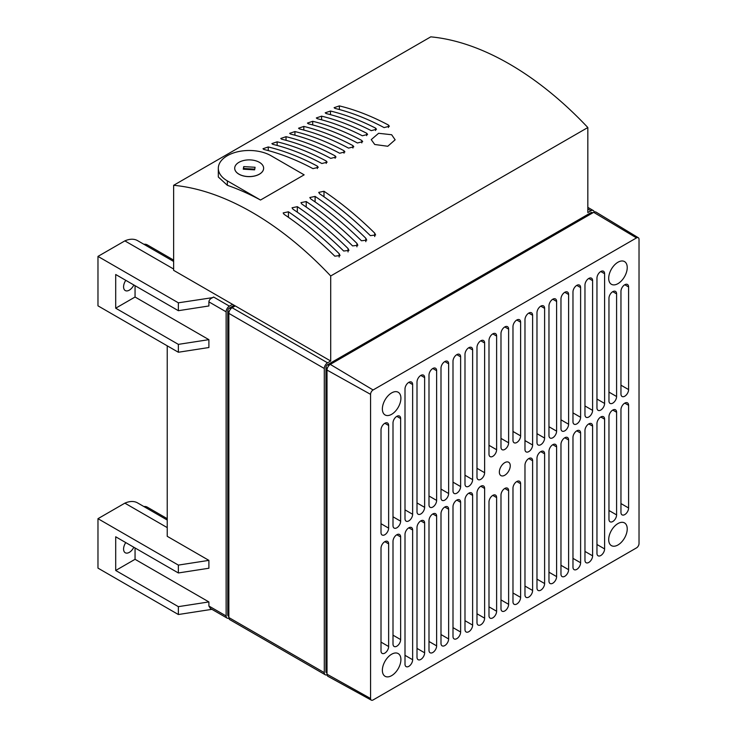 <?xml version="1.0" encoding="UTF-8"?>
<svg xmlns="http://www.w3.org/2000/svg" width="737" height="737" viewBox="0 0 737 737"><rect width="100%" height="100%" fill="white"/><g stroke="black" fill="none" stroke-linecap="round" stroke-linejoin="round"><path stroke-width="1.11" d="M374.737 144.489L371.236 139.625L378.606 133.296L391.642 134.733L395.143 139.8L387.763 146.267L374.737 144.489M238.945 174.135A14.464 8.347 0 0 0 254.707 175.94A14.464 8.347 0 0 0 263.634 168.229A14.464 8.347 0 0 0 259.396 162.324A14.464 8.347 0 0 0 243.634 160.519A14.464 8.347 0 0 0 234.707 168.229A14.464 8.347 0 0 0 238.945 174.135M234.707 168.257A14.464 8.347 0 0 0 234.707 168.294A14.464 8.347 0 0 0 238.945 174.199A14.464 8.347 0 0 0 254.707 176.005A14.464 8.347 0 0 0 263.634 168.294A14.464 8.347 0 0 0 263.634 168.257M125.787 280.336A8.116 4.689 120 0 0 125.262 290.553A8.116 4.689 120 0 0 129.316 290.148A8.116 4.689 120 0 0 133.839 284.989M133.821 547.25A8.116 4.689 -60 0 1 129.316 552.363A8.116 4.689 -60 0 1 125.262 552.759A8.116 4.689 -60 0 1 125.76 542.589M617.956 283.644A13.109 7.573 -60 0 1 611.249 284.196A13.109 7.573 -60 0 1 609.444 273.639A13.109 7.573 -60 0 1 617.956 262.234A13.109 7.573 -60 0 1 624.35 261.488A13.109 7.573 -60 0 1 626.57 271.935A13.109 7.573 -60 0 1 617.956 283.644M391.642 392.895A13.109 7.573 120 0 0 383.12 404.3A13.109 7.573 120 0 0 384.926 414.857A13.109 7.573 120 0 0 391.642 414.305A13.109 7.573 120 0 0 400.246 402.605A13.109 7.573 120 0 0 398.035 392.158A13.109 7.573 120 0 0 391.642 392.895M391.642 654.226A13.109 7.573 -60 0 1 398.035 653.489A13.109 7.573 -60 0 1 400.246 663.936A13.109 7.573 -60 0 1 391.642 675.636A13.109 7.573 -60 0 1 384.926 676.188A13.109 7.573 -60 0 1 383.12 665.631A13.109 7.573 -60 0 1 391.642 654.226M617.956 544.975A13.109 7.573 120 0 0 626.57 533.275A13.109 7.573 120 0 0 624.35 522.819A13.109 7.573 120 0 0 617.956 523.565A13.109 7.573 120 0 0 609.444 534.97A13.109 7.573 120 0 0 611.249 545.527A13.109 7.573 120 0 0 617.956 544.975M596.961 278.125A5.399 3.114 -60 0 1 600.784 271.52A5.399 3.114 -60 0 1 603.483 271.253A5.399 3.114 -60 0 1 604.598 273.722L604.598 403.443A5.399 3.114 -60 0 1 602.24 408.878A5.399 3.114 -60 0 1 598.085 410.325A5.399 3.114 -60 0 1 596.961 407.847L596.961 278.125M584.966 285.053A5.399 3.114 -60 0 1 588.78 278.448A5.399 3.114 -60 0 1 591.479 278.181A5.399 3.114 -60 0 1 592.603 280.65L592.603 410.371A5.399 3.114 -60 0 1 590.245 415.806A5.399 3.114 -60 0 1 586.081 417.253A5.399 3.114 -60 0 1 584.966 414.774L584.966 285.053M572.971 291.981A5.399 3.114 -60 0 1 576.785 285.376A5.399 3.114 -60 0 1 579.485 285.108A5.399 3.114 -60 0 1 580.609 287.577L580.609 417.299A5.399 3.114 -60 0 1 578.25 422.734A5.399 3.114 -60 0 1 574.086 424.18A5.399 3.114 -60 0 1 572.971 421.702L572.971 291.981M560.968 298.909A5.399 3.114 -60 0 1 564.791 292.294A5.399 3.114 -60 0 1 567.49 292.027A5.399 3.114 -60 0 1 568.605 294.505L568.605 424.226A5.399 3.114 -60 0 1 566.246 429.653A5.399 3.114 -60 0 1 562.091 431.099A5.399 3.114 -60 0 1 560.968 428.63L560.968 298.909M548.973 305.837A5.399 3.114 -60 0 1 552.796 299.222A5.399 3.114 -60 0 1 555.495 298.955A5.399 3.114 -60 0 1 556.61 301.433L556.61 431.154A5.399 3.114 -60 0 1 554.252 436.58A5.399 3.114 -60 0 1 550.088 438.027A5.399 3.114 -60 0 1 548.973 435.558L548.973 305.837M536.978 312.764A5.399 3.114 -60 0 1 540.792 306.15A5.399 3.114 -60 0 1 543.491 305.883A5.399 3.114 -60 0 1 544.615 308.352L544.615 438.073A5.399 3.114 -60 0 1 542.257 443.508A5.399 3.114 -60 0 1 538.093 444.955A5.399 3.114 -60 0 1 536.978 442.486L536.978 312.764M524.974 319.692A5.399 3.114 -60 0 1 528.798 313.078A5.399 3.114 -60 0 1 531.497 312.81A5.399 3.114 -60 0 1 532.611 315.279L532.611 445.001A5.399 3.114 -60 0 1 530.253 450.436A5.399 3.114 -60 0 1 526.098 451.882A5.399 3.114 -60 0 1 524.974 449.413L524.974 319.692M512.98 326.62A5.399 3.114 -60 0 1 516.803 320.005A5.399 3.114 -60 0 1 519.502 319.738A5.399 3.114 -60 0 1 520.617 322.207L520.617 435.871A5.399 3.114 -60 0 1 516.803 442.486A5.399 3.114 -60 0 1 514.104 442.753A5.399 3.114 -60 0 1 512.98 440.284L512.98 326.62M405 388.961A5.399 3.114 -60 0 1 408.823 382.346A5.399 3.114 -60 0 1 411.522 382.079A5.399 3.114 -60 0 1 412.637 384.548L412.637 514.269A5.399 3.114 -60 0 1 410.279 519.705A5.399 3.114 -60 0 1 406.124 521.151A5.399 3.114 -60 0 1 405 518.682L405 388.961M417.004 382.033A5.399 3.114 -60 0 1 420.818 375.419A5.399 3.114 -60 0 1 423.517 375.151A5.399 3.114 -60 0 1 424.632 377.62L424.632 507.342A5.399 3.114 -60 0 1 422.283 512.777A5.399 3.114 -60 0 1 418.119 514.223A5.399 3.114 -60 0 1 417.004 511.754L417.004 382.033M428.998 375.105A5.399 3.114 -60 0 1 432.812 368.491A5.399 3.114 -60 0 1 435.512 368.224A5.399 3.114 -60 0 1 436.636 370.693L436.636 500.414A5.399 3.114 -60 0 1 434.277 505.849A5.399 3.114 -60 0 1 430.113 507.296A5.399 3.114 -60 0 1 428.998 504.827L428.998 375.105M440.993 368.178A5.399 3.114 -60 0 1 444.816 361.563A5.399 3.114 -60 0 1 447.516 361.296A5.399 3.114 -60 0 1 448.63 363.774L448.63 493.495A5.399 3.114 -60 0 1 446.272 498.921A5.399 3.114 -60 0 1 442.117 500.368A5.399 3.114 -60 0 1 440.993 497.899L440.993 368.178M452.997 361.25A5.399 3.114 -60 0 1 456.811 354.635A5.399 3.114 -60 0 1 459.51 354.368A5.399 3.114 -60 0 1 460.625 356.846L460.625 486.567A5.399 3.114 -60 0 1 458.276 491.994A5.399 3.114 -60 0 1 454.112 493.44A5.399 3.114 -60 0 1 452.997 490.971L452.997 361.25M464.992 354.322A5.399 3.114 -60 0 1 468.806 347.717A5.399 3.114 -60 0 1 471.505 347.44A5.399 3.114 -60 0 1 472.629 349.918L472.629 479.64A5.399 3.114 -60 0 1 470.27 485.066A5.399 3.114 -60 0 1 466.106 486.512A5.399 3.114 -60 0 1 464.992 484.043L464.992 354.322M476.986 347.394A5.399 3.114 -60 0 1 480.81 340.789A5.399 3.114 -60 0 1 483.509 340.522A5.399 3.114 -60 0 1 484.624 342.991L484.624 472.712A5.399 3.114 -60 0 1 482.265 478.147A5.399 3.114 -60 0 1 478.11 479.594A5.399 3.114 -60 0 1 476.986 477.115L476.986 347.394M488.99 340.466A5.399 3.114 -60 0 1 492.804 333.861A5.399 3.114 -60 0 1 495.504 333.594A5.399 3.114 -60 0 1 496.618 336.063L496.618 449.727A5.399 3.114 -60 0 1 492.804 456.341A5.399 3.114 -60 0 1 490.105 456.608A5.399 3.114 -60 0 1 488.99 454.13L488.99 340.466M500.985 333.548A5.399 3.114 -60 0 1 504.799 326.933A5.399 3.114 -60 0 1 507.498 326.666A5.399 3.114 -60 0 1 508.622 329.135L508.622 442.799A5.399 3.114 -60 0 1 504.799 449.413A5.399 3.114 -60 0 1 502.1 449.681A5.399 3.114 -60 0 1 500.985 447.212L500.985 333.548M624.773 403.13A5.399 3.114 120 0 0 620.959 409.744L620.959 512.381A5.399 3.114 -60 0 0 622.074 514.859A5.399 3.114 -60 0 0 624.773 514.592A5.399 3.114 -60 0 0 628.597 507.977L628.597 405.332A5.399 3.114 120 0 0 627.473 402.863A5.399 3.114 120 0 0 624.773 403.13L628.597 405.332M612.779 410.058A5.399 3.114 120 0 0 608.965 416.663L608.965 519.309A5.399 3.114 -60 0 0 610.079 521.778A5.399 3.114 -60 0 0 612.779 521.51A5.399 3.114 -60 0 0 616.593 514.905L616.593 412.259A5.399 3.114 120 0 0 615.478 409.79A5.399 3.114 120 0 0 612.779 410.058L616.593 412.259M600.784 416.985A5.399 3.114 120 0 0 596.961 423.591L596.961 553.312A5.399 3.114 120 0 0 598.085 555.79A5.399 3.114 120 0 0 602.24 554.344A5.399 3.114 120 0 0 604.598 548.908L604.598 419.187A5.399 3.114 120 0 0 603.483 416.718A5.399 3.114 120 0 0 600.784 416.985L604.598 419.187M588.78 423.904A5.399 3.114 120 0 0 584.966 430.519L584.966 560.24A5.399 3.114 120 0 0 586.081 562.709A5.399 3.114 120 0 0 590.245 561.262A5.399 3.114 120 0 0 592.603 555.836L592.603 426.115A5.399 3.114 120 0 0 591.479 423.637A5.399 3.114 120 0 0 588.78 423.904L592.603 426.115M576.785 430.832A5.399 3.114 120 0 0 572.971 437.446L572.971 567.168A5.399 3.114 120 0 0 574.086 569.637A5.399 3.114 120 0 0 578.25 568.19A5.399 3.114 120 0 0 580.609 562.764L580.609 433.043A5.399 3.114 120 0 0 579.485 430.565A5.399 3.114 120 0 0 576.785 430.832L580.609 433.043M564.791 437.76A5.399 3.114 120 0 0 560.968 444.374L560.968 574.095A5.399 3.114 120 0 0 562.091 576.564A5.399 3.114 120 0 0 566.246 575.118A5.399 3.114 120 0 0 568.605 569.692L568.605 439.971A5.399 3.114 120 0 0 567.49 437.492A5.399 3.114 120 0 0 564.791 437.76L568.605 439.971M552.796 444.687A5.399 3.114 120 0 0 548.973 451.302L548.973 581.023A5.399 3.114 120 0 0 550.088 583.492A5.399 3.114 120 0 0 554.252 582.046A5.399 3.114 120 0 0 556.61 576.61L556.61 446.889A5.399 3.114 120 0 0 555.495 444.42A5.399 3.114 120 0 0 552.796 444.687L556.61 446.889M540.792 451.615A5.399 3.114 120 0 0 536.978 458.23L536.978 587.951A5.399 3.114 120 0 0 538.093 590.42A5.399 3.114 120 0 0 542.257 588.974A5.399 3.114 120 0 0 544.615 583.538L544.615 453.817A5.399 3.114 120 0 0 543.491 451.348A5.399 3.114 120 0 0 540.792 451.615L544.615 453.817M528.798 458.543A5.399 3.114 120 0 0 524.974 465.158L524.974 594.879A5.399 3.114 120 0 0 526.098 597.348A5.399 3.114 120 0 0 530.253 595.901A5.399 3.114 120 0 0 532.611 590.466L532.611 460.745A5.399 3.114 120 0 0 531.497 458.276A5.399 3.114 120 0 0 528.798 458.543L532.611 460.745M384.825 541.667A5.399 3.114 120 0 0 381.011 548.273L381.011 650.918A5.399 3.114 -60 0 0 382.125 653.387A5.399 3.114 -60 0 0 384.825 653.12A5.399 3.114 -60 0 0 388.639 646.515L388.639 543.869A5.399 3.114 120 0 0 387.524 541.4A5.399 3.114 120 0 0 384.825 541.667L388.639 543.869M396.819 534.74A5.399 3.114 120 0 0 393.005 541.345L393.005 643.991A5.399 3.114 -60 0 0 394.12 646.46A5.399 3.114 -60 0 0 396.819 646.192A5.399 3.114 -60 0 0 400.642 639.587L400.642 536.941A5.399 3.114 120 0 0 399.518 534.472A5.399 3.114 120 0 0 396.819 534.74L400.642 536.941M408.823 527.812A5.399 3.114 120 0 0 405 534.426L405 664.138A5.399 3.114 120 0 0 406.124 666.617A5.399 3.114 120 0 0 410.279 665.17A5.399 3.114 120 0 0 412.637 659.735L412.637 530.014A5.399 3.114 120 0 0 411.522 527.545A5.399 3.114 120 0 0 408.823 527.812L412.637 530.014M420.818 520.884A5.399 3.114 120 0 0 417.004 527.499L417.004 657.22A5.399 3.114 120 0 0 418.119 659.689A5.399 3.114 120 0 0 422.283 658.242A5.399 3.114 120 0 0 424.632 652.807L424.632 523.086A5.399 3.114 120 0 0 423.517 520.617A5.399 3.114 120 0 0 420.818 520.884L424.632 523.086M432.812 513.956A5.399 3.114 120 0 0 428.998 520.571L428.998 650.292A5.399 3.114 120 0 0 430.113 652.761A5.399 3.114 120 0 0 434.277 651.315A5.399 3.114 120 0 0 436.636 645.879L436.636 516.158A5.399 3.114 120 0 0 435.512 513.689A5.399 3.114 120 0 0 432.812 513.956L436.636 516.158M444.816 507.028A5.399 3.114 120 0 0 440.993 513.643L440.993 643.364A5.399 3.114 120 0 0 442.117 645.833A5.399 3.114 120 0 0 446.272 644.387A5.399 3.114 120 0 0 448.63 638.951L448.63 509.23A5.399 3.114 120 0 0 447.516 506.761A5.399 3.114 120 0 0 444.816 507.028L448.63 509.23M456.811 500.101A5.399 3.114 120 0 0 452.997 506.715L452.997 636.436A5.399 3.114 120 0 0 454.112 638.905A5.399 3.114 120 0 0 458.276 637.459A5.399 3.114 120 0 0 460.625 632.024L460.625 502.302A5.399 3.114 120 0 0 459.51 499.833A5.399 3.114 120 0 0 456.811 500.101L460.625 502.302M468.806 493.173A5.399 3.114 120 0 0 464.992 499.787L464.992 629.509A5.399 3.114 120 0 0 466.106 631.977A5.399 3.114 120 0 0 470.27 630.531A5.399 3.114 120 0 0 472.629 625.105L472.629 495.384A5.399 3.114 120 0 0 471.505 492.906A5.399 3.114 120 0 0 468.806 493.173L472.629 495.384M480.81 486.245A5.399 3.114 120 0 0 476.986 492.86L476.986 622.581A5.399 3.114 120 0 0 478.11 625.05A5.399 3.114 120 0 0 482.265 623.603A5.399 3.114 120 0 0 484.624 618.177L484.624 488.456A5.399 3.114 120 0 0 483.509 485.978A5.399 3.114 120 0 0 480.81 486.245L484.624 488.456M218.318 168.294A30.853 17.808 0 0 1 237.369 151.84A30.853 17.808 0 0 1 270.986 155.7L304.141 174.844L260.511 200.031A287.246 165.843 -120 0 0 227.355 185.309L218.318 177.009L218.318 168.294A30.853 17.808 0 0 0 227.355 180.887L260.511 200.031M167.235 345.828L167.235 536.315L208.893 560.369L208.893 568.236L178.363 572.962L178.363 565.095L97.975 518.682L97.975 568.116L178.363 614.52L178.363 606.652L208.893 601.926L208.893 606.026L210.413 608.458L227.088 618.085A4.625 2.672 120 0 0 228.894 618.103M327.062 674.779A4.625 2.672 120 0 1 325.247 674.76A4.625 2.672 120 0 1 324.289 672.641L324.289 368.491A4.625 2.672 120 0 1 327.56 362.825L330.701 361.01L330.701 275.979L587.831 127.529A287.246 165.843 60 0 0 430.767 36.85L173.637 185.3L173.637 270.341L232.533 304.344L229.4 306.15A4.625 2.672 120 0 0 226.13 311.815L226.13 615.966A4.625 2.672 120 0 0 227.088 618.085M135.055 285.689L135.055 297.02L208.893 339.656L208.893 347.523L178.363 352.249L178.363 344.372L115.7 308.195L115.7 274.505L178.363 310.692L178.363 302.815L97.975 256.402L124.866 240.879A30.475 17.596 -60 0 1 137.598 240.649L173.637 261.46M178.363 352.249L97.975 305.837L97.975 256.402M178.363 310.692L208.893 305.966L208.893 301.866C209.068 299.987 210.358 298.568 212.772 297.61A4.625 2.672 -60 0 1 213.583 297.02L229.4 306.15M178.363 302.815L212.772 297.61M208.893 339.656L178.363 344.372M167.235 520.036L137.598 502.92A30.475 17.596 120 0 0 124.866 503.15L97.975 518.682M167.235 518.673L147.253 507.13A13.533 7.812 120 0 0 143.899 506.559M178.363 606.652L115.7 570.475L135.055 559.3L135.055 547.959M115.7 570.475L115.7 536.785L178.363 572.962M211.924 609.333L178.363 614.52M208.893 601.926L135.055 559.3M504.799 462.633A7.711 4.45 120 0 0 499.345 472.085A7.711 4.45 120 0 0 500.948 475.614A7.711 4.45 120 0 0 504.799 475.227A7.711 4.45 120 0 0 509.838 468.437A7.711 4.45 120 0 0 508.659 462.256A7.711 4.45 120 0 0 504.799 462.633M512.98 592.99L520.617 597.394A5.399 3.114 120 0 1 518.258 602.829A5.399 3.114 120 0 1 514.104 604.276A5.399 3.114 120 0 1 512.98 601.807L512.98 488.143A5.399 3.114 -60 0 1 515.338 482.707A5.399 3.114 -60 0 1 519.502 481.261A5.399 3.114 -60 0 1 520.617 483.73L516.803 481.528M520.617 597.394L520.617 483.73M500.985 599.909L508.622 604.322A5.399 3.114 120 0 1 506.264 609.757A5.399 3.114 120 0 1 502.1 611.203A5.399 3.114 120 0 1 500.985 608.725L500.985 495.061A5.399 3.114 -60 0 1 503.343 489.635A5.399 3.114 -60 0 1 507.498 488.189A5.399 3.114 -60 0 1 508.622 490.658L504.799 488.456M508.622 604.322L508.622 490.658M488.99 606.837L496.618 611.249A5.399 3.114 120 0 1 494.26 616.685A5.399 3.114 120 0 1 490.105 618.131A5.399 3.114 120 0 1 488.99 615.653L488.99 501.989A5.399 3.114 -60 0 1 491.339 496.563A5.399 3.114 -60 0 1 495.504 495.117A5.399 3.114 -60 0 1 496.618 497.586L492.804 495.384M496.618 611.249L496.618 497.586M620.959 394L620.959 291.355A5.399 3.114 -60 0 1 624.773 284.74A5.399 3.114 -60 0 1 627.473 284.473A5.399 3.114 -60 0 1 628.597 286.942L628.597 389.587A5.399 3.114 -60 0 1 626.238 395.023A5.399 3.114 -60 0 1 622.074 396.469A5.399 3.114 -60 0 1 620.959 394M608.965 400.928L608.965 298.282A5.399 3.114 -60 0 1 612.779 291.668A5.399 3.114 -60 0 1 615.478 291.401A5.399 3.114 -60 0 1 616.593 293.87L616.593 396.515A5.399 3.114 -60 0 1 614.243 401.951A5.399 3.114 -60 0 1 610.079 403.397A5.399 3.114 -60 0 1 608.965 400.928M370.573 698.501A3.574 2.064 120 0 0 371.337 700.15A3.574 2.064 120 0 0 373.097 699.957L636.501 547.886A3.574 2.064 120 0 0 639.025 543.51L639.025 239.359A3.574 2.064 120 0 0 638.306 237.738A3.574 2.064 120 0 0 636.501 237.904L373.097 389.974A3.574 2.064 120 0 0 370.573 394.35L370.573 698.501L327.016 674.217A4.625 2.672 120 0 0 328.002 676.354L371.337 700.15M381.011 429.892A5.399 3.114 -60 0 1 384.825 423.278A5.399 3.114 -60 0 1 387.524 423.01A5.399 3.114 -60 0 1 388.639 425.479L388.639 528.125A5.399 3.114 -60 0 1 386.289 533.56A5.399 3.114 -60 0 1 382.125 535.007A5.399 3.114 -60 0 1 381.011 532.529L381.011 429.892M393.005 422.964A5.399 3.114 -60 0 1 396.819 416.35A5.399 3.114 -60 0 1 399.518 416.083A5.399 3.114 -60 0 1 400.642 418.552L400.642 521.197A5.399 3.114 -60 0 1 398.284 526.633A5.399 3.114 -60 0 1 394.12 528.079A5.399 3.114 -60 0 1 393.005 525.61L393.005 422.964M594.197 212.081A4.625 2.672 120 0 0 593.276 210.524A4.625 2.672 120 0 0 590.963 210.754L587.831 212.56L587.831 127.529M592.732 212.882L592.124 212.523A2.312 1.336 120 0 0 590.963 212.643L327.56 364.714A2.312 1.336 120 0 0 325.929 367.551L325.929 671.702A2.312 1.336 120 0 0 326.408 672.761L327.016 673.111M234.173 305.284L229.4 308.038A2.312 1.336 120 0 0 227.77 310.876L227.77 615.027A2.312 1.336 120 0 0 228.249 616.086L228.857 616.436M212.772 297.49L213.583 297.02M173.637 269.033L124.866 240.879M330.701 361.01L235.26 305.919L232.127 307.725A4.625 2.672 120 0 0 228.857 313.391L228.857 617.542A4.625 2.672 120 0 0 229.815 619.66L325.247 674.76M638.306 237.738L596.03 212.109A4.625 2.672 120 0 0 593.69 212.33L330.287 364.4A4.625 2.672 120 0 0 327.016 370.066L327.016 674.217M232.533 304.344L235.26 305.919M173.637 185.3A287.246 165.843 60 0 1 330.701 275.979M323.994 191.27A287.246 165.843 60 0 1 374.709 233.122L375.612 235.011L370.343 235.637A287.246 165.843 -120 0 0 319.628 193.794L318.725 192.385L323.994 191.27L323.994 196.788M315.104 196.401A287.246 165.843 60 0 1 365.819 238.254L366.722 240.151L361.452 240.769A287.246 165.843 -120 0 0 310.738 198.926L309.835 197.525L315.104 196.401L315.104 201.92M306.214 201.533A287.246 165.843 60 0 1 356.929 243.385L357.832 245.283L352.572 245.9A287.246 165.843 -120 0 0 301.848 204.057L300.945 202.657L306.214 201.533L306.214 207.051M297.324 206.664A287.246 165.843 60 0 1 348.039 248.516L348.942 250.414L343.682 251.031A287.246 165.843 -120 0 0 292.957 209.188L292.055 207.788L297.324 206.664L297.324 212.182M288.434 211.795A287.246 165.843 60 0 1 339.149 253.648L340.052 255.546L334.791 256.163A287.246 165.843 -120 0 0 284.077 214.32L283.165 212.919L288.434 211.795L288.434 217.314M321.59 116.16A287.246 165.843 60 0 1 366.694 133.259L367.597 134.42L362.337 135.774A287.246 165.843 -120 0 0 317.232 118.685L316.33 117.948L321.59 116.16L321.59 119.799M330.48 111.029A287.246 165.843 60 0 1 375.584 128.127L376.487 129.288L371.227 130.642A287.246 165.843 -120 0 0 326.123 113.544L325.21 112.816L330.48 111.029L330.48 114.659M339.37 105.898A287.246 165.843 60 0 1 388.454 125.069L389.357 126.267L384.088 127.593A287.246 165.843 -120 0 0 335.003 108.413L334.101 107.685L339.37 105.898L339.37 109.527M312.7 121.292A287.246 165.843 60 0 1 361.784 140.463L362.687 141.67L357.417 142.987A287.246 165.843 -120 0 0 308.342 123.816L307.44 123.079L312.7 121.292L312.7 124.931M303.81 126.423A287.246 165.843 60 0 1 352.894 145.604L353.797 146.801L348.537 148.119A287.246 165.843 -120 0 0 299.452 128.947L298.549 128.21L303.81 126.423L303.81 130.062M294.929 131.555A287.246 165.843 60 0 1 344.004 150.735L344.907 151.933L339.646 153.25A287.246 165.843 -120 0 0 290.562 134.079L289.659 133.342L294.929 131.555L294.929 135.193M286.039 136.686A287.246 165.843 60 0 1 335.114 155.866L336.017 157.064L330.756 158.381A287.246 165.843 -120 0 0 281.672 139.21L280.769 138.473L286.039 136.686L286.039 140.325M277.149 141.826A287.246 165.843 60 0 1 326.224 160.998L327.127 162.195L321.866 163.513A287.246 165.843 -120 0 0 272.782 144.341L271.879 143.604L277.149 141.826L277.149 145.456M268.259 146.958A287.246 165.843 60 0 1 317.343 166.129L318.246 167.327L312.976 168.644A287.246 165.843 -120 0 0 263.892 149.473L262.989 148.736L268.259 146.958L268.259 150.588M167.235 527.609L124.866 503.15M178.363 565.095L208.893 560.369M143.899 244.288A13.533 7.812 -60 0 1 147.253 244.859L173.637 260.097M115.7 308.195L135.055 297.02M254.624 169.851L255.076 167.271L243.717 166.608L243.265 169.188L254.624 169.851M254.753 169.142L243.717 168.497L243.588 169.206M243.717 168.497L243.717 166.608M208.893 606.026L226.13 615.966M226.13 311.815L208.893 301.866M500.985 438.395L508.622 442.799M504.799 326.933L508.622 329.135M488.99 445.314L496.618 449.727M492.804 333.861L496.618 336.063M512.98 431.467L520.617 435.871M516.803 320.005L520.617 322.207M400.642 418.552L396.819 416.35M393.005 516.794L400.642 521.197M388.639 425.479L384.825 423.278M381.011 523.712L388.639 528.125M616.593 293.87L612.779 291.668M608.965 392.112L616.593 396.515M628.597 286.942L624.773 284.74M620.959 385.184L628.597 389.587M590.963 210.754L587.831 208.94M229.143 311.668L227.77 310.876M230.782 308.84L229.4 308.038M228.857 615.653L227.77 615.027M324.289 368.491L228.857 313.391M327.56 362.825L232.127 307.725M324.289 672.641L228.857 617.542M592.06 213.269L590.963 212.643M328.942 365.515L327.56 364.714M327.311 368.343L325.929 367.551M327.016 672.328L325.929 671.702M636.501 237.904L593.69 212.33M373.097 389.974L330.287 364.4M370.573 394.35L327.016 370.066M476.986 613.764L484.624 618.177M464.992 620.692L472.629 625.105M452.997 627.62L460.625 632.024M440.993 634.548L448.63 638.951M428.998 641.476L436.636 645.879M417.004 648.403L424.632 652.807M405 655.331L412.637 659.735M393.005 635.174L400.642 639.587M381.011 642.102L388.639 646.515M524.974 586.062L532.611 590.466M536.978 579.135L544.615 583.538M548.973 572.207L556.61 576.61M560.968 565.279L568.605 569.692M572.971 558.351L580.609 562.764M584.966 551.423L592.603 555.836M596.961 544.496L604.598 548.908M608.965 510.492L616.593 514.905M620.959 503.564L628.597 507.977M480.81 340.789L484.624 342.991M476.986 468.299L484.624 472.712M468.806 347.717L472.629 349.918M464.992 475.227L472.629 479.64M456.811 354.635L460.625 356.846M452.997 482.155L460.625 486.567M444.816 361.563L448.63 363.774M440.993 489.082L448.63 493.495M432.812 368.491L436.636 370.693M428.998 496.01L436.636 500.414M420.818 375.419L424.632 377.62M417.004 502.938L424.632 507.342M408.823 382.346L412.637 384.548M405 509.866L412.637 514.269M528.798 313.078L532.611 315.279M524.974 440.597L532.611 445.001M540.792 306.15L544.615 308.352M536.978 433.669L544.615 438.073M552.787 299.222L556.61 301.433M548.973 426.741L556.61 431.154M564.791 292.294L568.605 294.505M560.968 419.814L568.605 424.226M576.785 285.376L580.609 287.577M572.971 412.886L580.609 417.299M588.78 278.448L592.603 280.65M584.966 405.958L592.603 410.371M600.784 271.52L604.598 273.722M596.961 399.039L604.598 403.443M227.355 185.309L227.355 180.887M317.343 168.561L317.343 166.129M326.224 163.43L326.224 160.998M335.114 158.298L335.114 155.866M344.004 153.167L344.004 150.735M352.894 148.036L352.894 145.604M361.784 142.904L361.784 140.463M388.454 127.51L388.454 125.069M375.584 130.513L375.584 128.127M366.694 135.645L366.694 133.259M339.149 257.075L339.149 253.648M348.039 251.943L348.039 248.516M356.929 246.812L356.929 243.385M365.819 241.672L365.819 238.254M374.709 236.54L374.709 233.122M593.276 210.524L587.831 207.373"/></g></svg>
